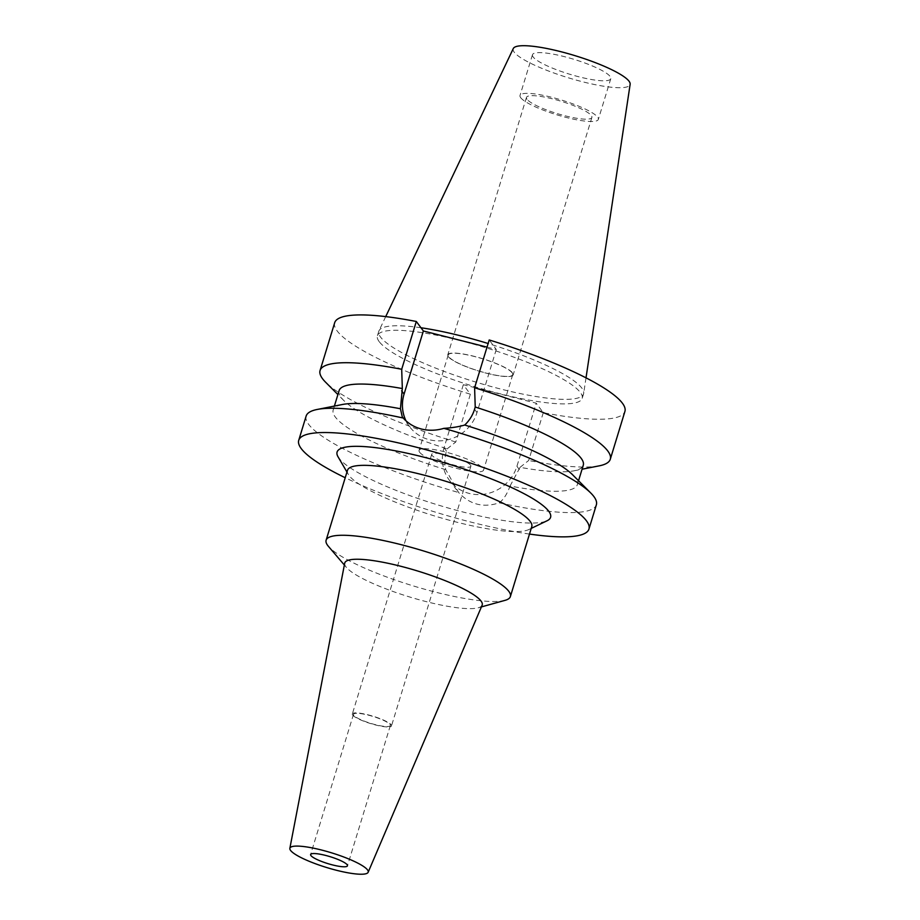 <?xml version="1.0" encoding="UTF-8"?>
<svg xmlns="http://www.w3.org/2000/svg" width="920" height="920" viewBox="0 0 920 920"><rect width="100%" height="100%" fill="white"/><g stroke="black" fill="none" stroke-linecap="round" stroke-linejoin="round"><path stroke-width="0.69" stroke-dasharray="4.6 3.45" d="M513.291 48.541A61.122 11.557 -163 0 0 514.177 52.152A61.122 11.557 -163 0 0 576.426 80.143A61.122 11.557 -163 0 0 630.143 84.272M533.14 56.959A40.951 7.739 17 0 1 532.473 54.74A40.951 7.739 17 0 1 568.962 57.868A40.951 7.739 17 0 1 610.121 76.475A40.951 7.739 17 0 1 610.788 78.683A40.951 7.739 17 0 1 574.287 75.566A40.951 7.739 17 0 1 533.14 56.959M420.98 327.761A107.065 20.24 -163 0 0 379.005 330.728A107.065 20.24 -163 0 0 378.798 331.257A107.065 20.24 -163 0 0 380.535 337.053A107.065 20.24 -163 0 0 488.14 385.687A107.065 20.24 -163 0 0 583.567 393.863A107.065 20.24 -163 0 0 583.694 393.311A107.065 20.24 -163 0 0 581.819 388.067A107.065 20.24 -163 0 0 488.129 343.516M379.155 341.584A107.065 20.24 17 0 1 377.407 335.777A107.065 20.24 17 0 1 472.834 343.953A107.065 20.24 17 0 1 580.439 392.587A107.065 20.24 17 0 1 582.176 398.383A107.065 20.24 17 0 1 486.76 390.218A107.065 20.24 17 0 1 379.155 341.584M334.684 322.724A151.742 28.692 -163 0 0 337.157 330.935A151.742 28.692 -163 0 0 470.373 394.209L463.312 384.709L536.222 403.19L543.283 412.689A151.742 28.692 -163 0 0 624.91 411.447M487.025 347.116L496.271 349.462L489.21 339.963M463.312 384.709L444.026 447.822A38.778 36.88 -36.6 0 0 449.351 480.194A38.778 36.88 -36.6 0 0 469.338 493.465A38.778 36.88 -36.6 0 0 516.925 466.291L536.222 403.19M572.688 474.858A127.661 24.138 17 0 1 575.253 477.779A127.661 24.138 17 0 1 577.334 484.69A127.661 24.138 17 0 1 510.059 486.001C507.15 494.005 503.55 499.606 499.249 502.803C483.483 508.07 469.947 504.631 458.62 492.51L445.774 469.706C444.406 463.312 444.636 457.113 446.464 451.099L447.154 448.845L455.768 442.002L470.373 394.209M445.774 469.706A127.661 24.138 17 0 1 335.248 416.955A127.661 24.138 17 0 1 333.166 410.044A127.661 24.138 17 0 1 342.516 404.478M339.112 390.609A127.661 24.138 -163 0 0 341.193 397.532A127.661 24.138 -163 0 0 343.747 400.453A127.661 24.138 -163 0 0 447.154 448.845M455.768 442.002A151.742 28.692 17 0 1 325.588 382.202M496.271 349.462L476.985 412.562A38.778 36.88 143.4 0 1 429.398 439.737A38.778 36.88 143.4 0 1 409.411 426.466A38.778 36.88 143.4 0 1 406.007 420.854M510.059 486.001L520.053 467.325A127.661 24.138 -163 0 0 573.93 470.822A127.661 24.138 -163 0 0 583.268 465.255M520.053 467.325L528.666 460.483L543.283 412.689M599.184 465.853A151.742 28.692 17 0 1 528.666 460.483M306.141 416.058A151.742 28.692 -163 0 0 308.614 424.281A151.742 28.692 -163 0 0 458.62 492.51M499.249 502.803A151.742 28.692 -163 0 0 596.367 504.792M529.495 534.072A151.742 28.692 17 0 1 345.218 477.733M338.031 456.78A111.619 21.102 -163 0 0 338.916 458.114A111.619 21.102 -163 0 0 440.289 505.678A111.619 21.102 -163 0 0 547.17 520.72M347.495 470.292A96.347 18.216 -163 0 0 348.3 474.363A96.347 18.216 -163 0 0 349.071 475.502A96.347 18.216 -163 0 0 436.574 516.568A96.347 18.216 -163 0 0 528.816 529.552A96.347 18.216 -163 0 0 531.771 526.62M505.068 600.346A96.347 18.216 17 0 1 412.93 585.81A96.347 18.216 17 0 1 328.405 546.342M344.701 563.201A71.864 13.593 17 0 0 345.943 566.835A71.864 13.593 -163 0 0 346.483 567.502A71.864 13.593 -163 0 0 409.515 596.942A71.864 13.593 -163 0 0 478.25 607.786A71.864 13.593 -163 0 0 482.126 605.222M390.034 724.523A19.274 3.645 17 0 1 390.344 725.558A19.274 3.645 17 0 1 373.175 724.086A19.274 3.645 17 0 1 353.809 715.334A19.274 3.645 17 0 1 353.498 714.299A19.274 3.645 17 0 1 370.668 715.76A19.274 3.645 17 0 1 390.034 724.523M352.671 715.047A20.47 3.875 -163 0 0 373.255 724.35A20.47 3.875 -163 0 0 391.494 725.914A20.47 3.875 -163 0 0 391.161 724.81A20.47 3.875 -163 0 0 370.587 715.507A20.47 3.875 -163 0 0 352.337 713.943A20.47 3.875 -163 0 0 352.671 715.047M470.546 465.152A20.47 3.875 17 0 1 470.879 466.256A20.47 3.875 17 0 1 452.64 464.692A20.47 3.875 17 0 1 432.055 455.4A20.47 3.875 17 0 1 431.721 454.284A20.47 3.875 17 0 1 449.972 455.848A20.47 3.875 17 0 1 470.546 465.152M419.612 452.237A33.718 6.371 -163 0 0 453.502 467.555A33.718 6.371 -163 0 0 483.552 470.131A33.718 6.371 -163 0 0 483 468.303A33.718 6.371 -163 0 0 449.109 452.985A33.718 6.371 -163 0 0 419.06 450.409A33.718 6.371 -163 0 0 419.612 452.237M512.187 372.853A33.718 6.371 17 0 1 512.739 374.681A33.718 6.371 17 0 1 482.678 372.105A33.718 6.371 17 0 1 448.787 356.787A33.718 6.371 17 0 1 448.235 354.959A33.718 6.371 17 0 1 478.296 357.535A33.718 6.371 17 0 1 512.187 372.853M448.339 356.672A34.201 6.463 -163 0 0 482.712 372.209A34.201 6.463 -163 0 0 513.199 374.82A34.201 6.463 -163 0 0 512.635 372.968A34.201 6.463 -163 0 0 478.262 357.431A34.201 6.463 -163 0 0 447.775 354.821A34.201 6.463 -163 0 0 448.339 356.672M527.034 99.279A34.201 6.463 17 0 1 526.47 97.428A34.201 6.463 17 0 1 556.957 100.038A34.201 6.463 17 0 1 591.33 115.575A34.201 6.463 17 0 1 591.894 117.426A34.201 6.463 17 0 1 561.407 114.816A34.201 6.463 17 0 1 527.034 99.279M520.685 97.669A40.951 7.739 -163 0 0 561.844 116.276A40.951 7.739 -163 0 0 598.333 119.404A40.951 7.739 -163 0 0 597.667 117.185A40.951 7.739 -163 0 0 556.519 98.578A40.951 7.739 -163 0 0 520.018 95.462A40.951 7.739 -163 0 0 520.685 97.669M444.026 447.822L446.464 451.099M476.985 412.562L474.547 409.285M519.363 469.568L516.925 466.291M586.017 377.844L583.694 393.311M385.721 316.606L379.005 330.728M378.798 331.257L377.407 335.777M583.567 393.863L582.176 398.383M334.385 406.088L333.166 410.044M343.747 400.453L337.904 394.577M578.542 480.734L577.334 484.69M573.93 470.822L582.061 469.223M449.351 480.194L456.504 489.808M409.411 426.466L402.258 416.852M528.816 529.552L531.231 528.39M348.3 474.363L346.955 472.052M478.25 607.786L481.401 606.912M346.483 567.502L344.356 565.018M390.344 725.558L347.472 865.789M353.498 714.299L310.615 854.53M470.879 466.256L391.494 725.914M431.721 454.284L352.337 713.943M512.739 374.681L483.552 470.131M448.235 354.959L419.06 450.409M591.894 117.426L513.199 374.82M526.47 97.428L447.775 354.821M610.788 78.683L598.333 119.404M532.473 54.74L520.018 95.462"/><path stroke-width="1.38" d="M586.017 377.844L630.143 84.272A61.122 11.557 -163 0 0 629.084 81.27A61.122 11.557 -163 0 0 568.479 53.739A61.122 11.557 -163 0 0 513.291 48.541L385.721 316.606M488.129 343.516A107.065 20.24 -163 0 0 420.98 327.761M474.605 387.757A151.742 28.692 17 0 1 607.821 451.03A151.742 28.692 17 0 1 610.293 459.241L624.91 411.447A151.742 28.692 -163 0 0 622.438 403.236A151.742 28.692 -163 0 0 489.21 339.963L474.605 387.757L475.226 407.031L474.547 409.285C472.696 415.276 469.43 420.532 464.726 425.028A127.661 24.138 17 0 1 572.688 474.858L590.858 493.097A151.742 28.692 -163 0 0 443.888 428.352C451.904 427.88 458.85 426.765 464.726 425.028M487.025 347.116L423.372 330.981L416.311 321.483A151.742 28.692 -163 0 0 334.684 322.724L320.068 370.518A151.742 28.692 17 0 1 401.695 369.276L402.327 388.55L400.441 408.744L402.258 416.852L403.27 418.048A151.742 28.692 -163 0 0 317.25 409.446A151.742 28.692 -163 0 0 306.141 416.058L298.724 440.335A151.742 28.692 17 0 1 433.975 451.916A151.742 28.692 17 0 1 586.477 520.846A151.742 28.692 17 0 1 588.949 529.069A151.742 28.692 17 0 1 529.495 534.072M317.25 409.446L342.516 404.478A127.661 24.138 17 0 1 400.441 408.744M402.327 388.55A127.661 24.138 -163 0 0 339.112 390.609L334.385 406.088M337.904 394.577L325.588 382.202A151.742 28.692 17 0 1 322.541 378.729A151.742 28.692 17 0 1 320.068 370.518M416.311 321.483L401.695 369.276M406.007 420.854A38.778 36.88 143.4 0 1 404.075 394.082L423.372 330.981M578.542 480.734L583.268 465.255A127.661 24.138 -163 0 0 581.187 458.344A127.661 24.138 -163 0 0 475.226 407.031M610.293 459.241A151.742 28.692 17 0 1 599.184 465.853L582.061 469.223M403.27 418.048C408.066 423.476 414.115 427.121 421.406 428.996C428.731 430.836 436.229 430.617 443.888 428.352M345.218 477.733A151.742 28.692 17 0 1 301.197 448.546A151.742 28.692 17 0 1 298.724 440.335M588.949 529.069L596.367 504.792A151.742 28.692 -163 0 0 593.894 496.57A151.742 28.692 -163 0 0 590.858 493.097M531.231 528.39L547.17 520.72A111.619 21.102 -163 0 0 548.768 511.29A111.619 21.102 -163 0 0 425.856 457.688A111.619 21.102 -163 0 0 338.031 456.78L346.955 472.052M510.381 596.551L531.771 526.62A96.347 18.216 -163 0 0 530.196 521.41A96.347 18.216 -163 0 0 433.366 477.641A96.347 18.216 -163 0 0 347.495 470.292L326.117 540.212A96.347 18.216 17 0 1 411.987 547.572A96.347 18.216 17 0 1 508.817 591.341A96.347 18.216 17 0 1 510.381 596.551A96.347 18.216 17 0 1 505.068 600.346L481.401 606.912M344.356 565.018L328.405 546.342A96.347 18.216 17 0 1 327.681 545.433A96.347 18.216 17 0 1 326.117 540.212M368.149 872.275L482.126 605.222A71.864 13.593 -163 0 0 481.045 601.07A71.864 13.593 17 0 0 408.123 568.226A71.864 13.593 17 0 0 344.701 563.201L289.858 848.343A40.951 7.739 17 0 1 325.99 851.207A40.951 7.739 17 0 1 367.54 869.918A40.951 7.739 17 0 1 368.149 872.275A40.951 7.739 17 0 1 331.315 868.894A40.951 7.739 17 0 1 290.559 850.402A40.951 7.739 17 0 1 289.858 848.343M310.937 855.565A19.274 3.645 -163 0 0 330.303 864.328A19.274 3.645 -163 0 0 347.472 865.789A19.274 3.645 -163 0 0 347.162 864.754A19.274 3.645 -163 0 0 327.796 856.002A19.274 3.645 -163 0 0 310.615 854.53A19.274 3.645 -163 0 0 310.937 855.565M401.637 390.804L404.075 394.082"/></g></svg>
